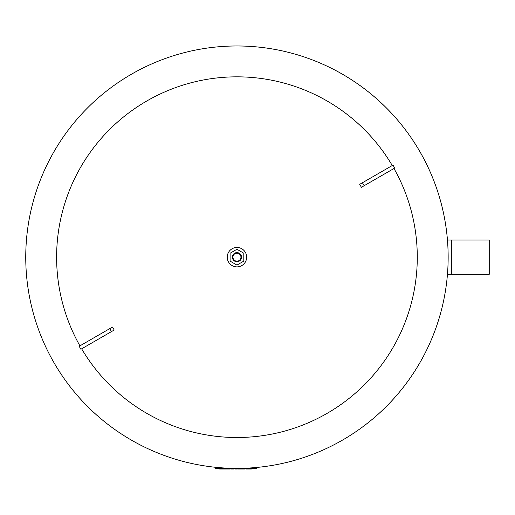 <?xml version="1.0" encoding="UTF-8"?>
<svg xmlns="http://www.w3.org/2000/svg" width="515" height="515" viewBox="0 0 515 515"><rect width="100%" height="100%" fill="white"/><g stroke="black" fill="none" stroke-linecap="round" stroke-linejoin="round"><path stroke-width="0.77" d="M342.552 440.08A211.202 211.202 0 0 0 448.153 257.178A211.202 211.202 0 0 0 131.351 74.269A211.202 211.202 0 0 1 419.854 151.577A211.202 211.202 0 0 1 342.552 440.08A211.202 211.202 0 0 1 54.043 362.779A211.202 211.202 0 0 1 131.351 74.269A211.202 211.202 0 0 1 419.854 151.577M222.802 468.573L222.802 469.023L219.654 469.023L219.654 468.573M221.868 468.573L221.868 469.023M233.99 468.573L233.99 469.023L233.99 468.573L233.99 469.023L231.306 469.023L231.293 468.573L231.306 469.023M234.956 468.573L234.956 469.023L237.338 469.023L237.338 468.573M251.378 468.573L251.378 469.023L249.582 469.023L249.582 468.573M245.983 468.573L245.983 469.023L249.582 469.023M247.786 468.573L247.786 469.023M245.089 468.573L245.089 469.023L237.872 469.023L237.872 468.573M230.244 468.573L230.244 469.023L223.034 469.023L223.034 468.573M215.051 467.24L215.051 468.573L256.599 468.573L256.599 467.459M447.458 274.302L489.25 274.302L489.25 240.048L447.458 240.048M79.922 345.855A180.34 180.34 0 0 1 146.781 100.998A180.34 180.34 0 0 1 392.263 165.527M393.975 168.495A180.34 180.34 0 0 1 327.122 413.352A180.34 180.34 0 0 1 81.64 348.822M362.438 182.748L393.016 165.096L394.728 168.064L361.408 187.299A334.499 89.307 -120 0 0 359.695 184.331L362.438 182.748L364.15 185.715M111.465 331.602L80.887 349.254L79.175 346.292L112.495 327.051A334.499 89.307 60 0 0 114.208 330.018L111.465 331.602L109.753 328.634M227.244 257.178A9.701 9.701 0 0 1 236.952 247.47A9.701 9.701 0 0 1 246.653 257.178A9.701 9.701 0 0 1 236.952 266.879A9.701 9.701 0 0 1 227.244 257.178M232.387 257.178A4.564 4.564 0 0 1 236.952 252.608A4.564 4.564 0 0 1 241.516 257.178A4.564 4.564 0 0 1 236.952 261.742A4.564 4.564 0 0 1 232.387 257.178M232.954 257.178A3.998 3.998 0 0 1 236.952 253.18A3.998 3.998 0 0 1 240.949 257.178A3.998 3.998 0 0 1 236.952 261.169A3.998 3.998 0 0 1 232.954 257.178M230.102 253.219L236.952 249.266L243.801 253.219L243.801 261.131L236.952 265.083L230.102 261.131L230.102 253.219M217.298 467.459L217.298 468.573M254.352 467.659L254.352 468.573M451.752 274.302L451.752 240.048M54.043 362.779A211.202 211.202 0 0 1 131.351 74.269"/></g></svg>
